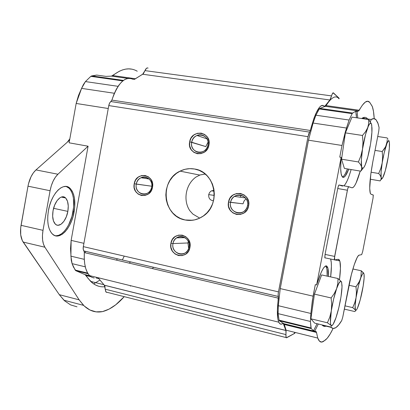 <?xml version="1.0" encoding="UTF-8"?>
<svg xmlns="http://www.w3.org/2000/svg" width="410" height="410" viewBox="0 0 410 410"><rect width="100%" height="100%" fill="white"/><g stroke="black" fill="none" stroke-linecap="round" stroke-linejoin="round"><path stroke-width="0.61" d="M185.084 219.965L192.577 220.247L185.084 219.965C162.744 216.413 159.162 180.415 180.067 171.134C184.69 168.858 189.507 168.151 194.519 169.007C215.732 171.641 221.518 205.461 202.463 216.582C197.005 220.016 191.214 221.149 185.084 219.965L180.559 218.525L176.413 216.167L172.789 213L169.827 209.136L167.628 204.728L166.281 199.947L165.83 194.96L166.286 189.958L167.639 185.13L169.832 180.651L172.794 176.689L176.413 173.394L180.554 170.898L185.069 169.294L189.784 168.653L194.519 169.007L199.096 170.34L203.334 172.615L207.065 175.752L210.14 179.621L212.431 184.085L213.851 188.964L214.338 194.063L213.866 199.183L212.462 204.118L210.181 208.675L207.111 212.672L203.38 215.952L199.142 218.397L194.555 219.909L189.809 220.436L185.084 219.965M196.093 169.345L194.519 169.007M189.02 247.097C191.439 236.063 174.599 232.475 172.984 243.566L170.924 243.268C172.82 230.123 192.797 234.351 189.938 247.455L189.02 247.097C188.549 249.444 187.39 251.294 185.556 252.652C179.887 257.096 171.308 250.833 172.984 243.566C173.481 241.111 174.716 239.199 176.689 237.841C182.327 233.705 190.665 239.901 189.02 247.097L189.938 247.455C187.898 260.729 168.013 256.183 170.924 243.268L172.984 243.566L187.929 242.966L172.984 243.566C170.534 254.466 187.314 258.279 189.02 247.097M188.339 241.495L187.929 242.966L188.661 248.445M151.7 187.093C154.042 176.249 137.852 173.22 136.289 184.105L134.224 183.741C136.069 170.842 155.272 174.404 152.499 187.288L151.7 187.093C151.105 189.943 149.609 192.029 147.21 193.346C141.691 196.477 134.834 190.629 136.289 184.105C136.909 181.148 138.488 179.021 141.019 177.73C146.478 174.86 153.13 180.641 151.7 187.093L152.499 187.288C150.521 200.311 131.405 196.441 134.224 183.741L151.818 186.232L136.289 184.105C133.911 194.827 150.045 198.066 151.7 187.093M207.972 144.976C210.412 133.814 193.33 131.067 191.711 142.244L189.661 141.824C191.572 128.571 211.837 131.805 208.941 145.058L207.972 144.976C207.322 148.02 205.661 150.224 203.001 151.597C197.2 154.662 190.225 148.835 191.711 142.244C192.398 139.067 194.161 136.807 196.995 135.474C202.714 132.727 209.423 138.488 207.972 144.976L208.941 145.058C206.886 158.439 186.714 154.888 189.661 141.824L205.805 146.59L191.711 142.244C189.23 153.273 206.245 156.246 207.972 144.976M208.06 142.126L205.805 146.59M247.507 205.661C250.028 194.304 232.239 190.978 230.574 202.381L228.524 202.022C230.492 188.508 251.596 192.423 248.609 205.917L247.507 205.661C247.015 208.075 245.8 209.997 243.868 211.427C237.897 216.101 228.821 209.858 230.574 202.381C231.096 199.824 232.414 197.83 234.52 196.4C240.465 192.105 249.218 198.286 247.507 205.661L248.609 205.917C246.487 219.56 225.485 215.317 228.524 202.022L243.017 203.816L230.574 202.381C228.011 213.6 245.728 217.156 247.507 205.661M246.041 198.681L244.083 200.972L243.017 203.816M213.518 200.782C210.084 200.341 208.475 198.291 208.695 194.642L214.307 195.396L208.695 194.642L209.489 192.659L210.678 191.373L211.565 190.829L214.082 190.383M205.231 174.045L200.106 174.947L196 177.038C185.745 184.228 182.804 200.162 189.774 210.648L192.859 214.061L199.721 218.125M308.012 136.668L308.761 133.809L310.155 131.026L313.881 118.485L315.792 113.678L319.544 107.184L321.261 105.667L322.803 105.339L324.577 106.359L325.12 105.893L330.322 99.42L332.074 94.351L333.094 92.809L339.106 98.236L333.499 92.947C332.956 92.434 332.31 93.418 331.552 95.899L329.912 99.984L325.12 105.893L324.125 106.195C320.148 103.146 315.546 111.238 310.314 130.467L309.637 132.112L110.941 101.552C109.926 102.162 109.203 103.504 108.783 105.58L83.317 246.62L278.482 291.874L308.012 136.668L108.783 105.58L308.012 136.668L309.637 132.112L110.941 101.552L111.879 100.112L310.314 130.467L111.879 100.112L113.877 94.438L116.24 89.406L118.879 85.172L121.708 81.877L124.63 79.607L127.551 78.418L130.37 78.32L133.014 79.299C124.994 75.922 117.947 82.856 111.879 100.112L109.639 103.012L108.783 105.58L83.317 246.62C82.994 248.655 83.199 250.105 83.932 250.966L278.359 296.491L278.149 294.728L278.482 291.874L308.012 136.668M286.103 337.538L285.96 334.606L105.206 289.193L106.036 292.048L286.733 337.727L294.826 333.268L286.298 337.789L285.888 336.154L286.083 331.07L283.5 324.049L283.156 323.51L281.081 324.172L279.722 323.598L278.641 321.865L277.867 318.995L277.391 310.175L278.359 296.491L278.4 298.172L84.337 252.596C83.819 263.553 85.552 271.225 89.534 275.602L278.785 322.198C277.047 318.042 276.919 310.032 278.4 298.172L84.337 252.596L83.953 250.987L278.349 296.476C278.036 295.641 278.082 294.108 278.482 291.874L83.317 246.62L83.23 249.259L84.337 252.078L84.245 258.454L84.716 263.804L85.731 268.478L87.248 272.332L89.206 275.248L91.538 277.16L94.156 278.021M170.924 243.268L172.359 239.537L175.014 236.683L178.493 235.135L182.276 235.14L185.781 236.703L188.472 239.594L189.933 243.371L189.938 247.455L188.477 251.217L185.786 254.077L182.281 255.594L178.493 255.553L175.014 253.959L172.354 251.069L170.919 247.317L170.924 243.268M134.224 183.741L135.607 180.057L138.17 177.192L141.517 175.583L145.15 175.48L148.522 176.905L151.105 179.652L152.505 183.296L152.499 187.288L151.09 191.004L148.502 193.874L145.125 195.457L141.486 195.524L138.139 194.068L135.587 191.321L134.213 187.698L134.224 183.741M189.661 141.824L191.111 138.016L193.802 135.028L197.333 133.306L201.166 133.122L204.718 134.511L207.455 137.268L208.936 140.973L208.941 145.058L207.47 148.891L204.739 151.89L201.187 153.586L197.348 153.735L193.817 152.315L191.116 149.553L189.661 145.868L189.661 141.824M228.524 202.022L230.03 198.168L232.829 195.186L236.498 193.53L240.491 193.453L244.196 194.986L247.045 197.892L248.598 201.73L248.609 205.917L247.081 209.802L244.242 212.785L240.547 214.42L236.549 214.45L232.87 212.892L230.056 209.981L228.534 206.168L228.524 202.022M134.178 79.463L142.685 74.246L329.912 99.984L142.685 74.246L144.981 70.623L331.552 95.899L144.981 70.623L146.467 68.311L147.298 67.922L148.082 68.101C146.964 67.553 145.929 68.393 144.981 70.623L143.346 73.769L134.818 79.15M241.177 195.273L240.188 197.2M152.376 268.576L153.555 267.264M107.317 292.371L106.446 292.335L105.8 291.746L104.319 285.191L285.934 330.527L285.96 334.606L105.206 289.193L104.775 285.816M285.934 330.527L104.391 285.263L98.631 278.472L104.319 285.191L285.903 330.46L283.418 323.838L282.659 323.592C281.034 324.684 279.743 324.223 278.785 322.198M124.24 256.106L122.354 259.981M67.845 211.391L53.582 208.321L67.845 211.391L66.338 216.726L63.96 221.231L61.049 224.234L58.03 225.274L56.626 224.977L55.365 224.142L53.464 220.98L52.649 216.249L53.059 210.684C54.653 200.828 61.772 193.807 65.585 197.953C68.055 200.726 68.803 205.205 67.845 211.391C66.302 221 59.265 228.314 55.283 224.07C52.854 221.344 52.116 216.88 53.059 210.684L54.632 205.169L57.113 200.587L60.106 197.651L61.643 196.949L63.135 196.795L64.513 197.184L65.733 198.102L67.527 201.341L68.26 205.999L67.845 211.391M55.16 235.714C62.238 236.949 70.797 225.085 73.052 211.642L74.107 211.867C71.458 228.437 59.286 241.367 52.27 233.91C48.078 229.195 46.801 221.441 48.431 210.648C51.245 193.346 63.658 181.297 70.182 188.451C74.487 193.305 75.799 201.11 74.107 211.867L73.052 211.642C74.738 200.89 73.421 193.089 69.105 188.236L66.148 186.473M137.237 71.217C129.908 67.004 121.785 68.455 112.858 75.573L111.494 76.127L127.638 78.397L111.494 76.127L105.97 76.388L96.709 75.081L91.758 75.901L123.441 80.401L91.758 75.901L90.83 76.347L85.434 81.58L81.58 88.375L114.369 93.27L81.58 88.375L83.363 84.634L85.434 81.58L118.08 86.325L85.434 81.58L90.83 76.347L122.805 80.898L90.83 76.347L96.709 75.081L105.97 76.388L111.494 76.127L119.325 71.253L122.518 69.915L125.655 69.121L128.709 68.87L131.672 69.141M70.899 256.153L84.281 259.346L70.899 256.153L72.073 263.635L85.295 266.833L72.073 263.635L75.173 270.052L87.678 273.116L75.173 270.052L75.865 270.723L88.042 273.711L75.865 270.723L85.07 274.628L89.703 275.771L85.07 274.628L75.865 270.723L73.492 267.105L72.073 263.635L71.243 260.176L70.53 248.598L71.135 240.388L70.899 256.153M83.568 305.368C89.247 310.877 95.55 312.958 102.48 311.615L109.111 309.104L115.738 304.789L124.209 296.666C117.122 304.743 109.88 309.724 102.48 311.615L96.048 311.851L89.913 310.006L84.229 306.009L79.156 299.848L44.89 247.215L43.429 244.042L42.599 239.993L42.45 235.33L43.009 230.343L50.076 190.732L51.301 185.756L53.1 181.164L55.36 177.238L57.933 174.235L88.083 146.206L69.116 142.813L88.083 146.206L71.135 240.388L83.912 243.33L71.135 240.388L88.083 146.206L57.933 174.235L35.983 169.919L69.587 140.179L35.983 169.919C32.062 173.594 29.397 179.016 27.993 186.176L50.076 190.732C51.501 183.485 54.12 177.986 57.933 174.235L35.983 169.919L33.343 172.866L31.037 176.73L28.521 183.69L27.993 186.176L50.076 190.732L43.009 230.343L21.048 225.331C19.916 232.48 20.618 238.061 23.165 242.069L44.89 247.215L79.156 299.848L59.306 294.682L63.95 300.217L83.568 305.368L79.156 299.848L59.306 294.682L23.165 242.069L44.89 247.215C42.476 243.197 41.846 237.574 43.009 230.343L21.048 225.331L27.993 186.176L20.695 227.822L20.715 234.889L22.319 240.608L59.306 294.682L64.642 300.863L70.597 304.902L77.008 306.818M85.29 252.816L85.321 251.309M99.23 278.118L97.216 277.493M98.774 278.641L96.15 277.995L98.774 278.641M98.426 286.17L95.699 285.088L93.085 283.484L88.288 278.697L86.141 275.525L90.764 276.668L86.141 275.525L85.07 274.628L90.666 281.409C95.002 285.591 99.804 287.348 105.073 286.692M130.867 285.78L130.354 286.113M129.375 263.174L130.406 261.867M56.149 235.776L58.748 235.278L61.387 233.864L63.97 231.604L66.399 228.595L68.593 224.952L71.975 216.321L73.662 206.937L73.41 198.117L72.555 194.314L71.237 191.116L69.505 188.636L67.404 186.991M64.206 197.046L64.057 197.635L64.206 197.046M99.963 280.045L93.664 283.894M116.532 260.155L117.316 258.797M67.322 142.183L69.828 138.826L67.322 142.183M48.431 210.648L49.584 205.676L51.214 200.931L53.249 196.621L55.596 192.91L58.169 189.953L60.849 187.852L63.529 186.678L66.107 186.468L68.49 187.211L70.581 188.856L72.309 191.332L73.626 194.535L74.476 198.337L74.722 207.163L73.031 216.547L71.53 221.041L69.654 225.187L67.46 228.831L65.036 231.845L62.458 234.11L59.824 235.524L57.231 236.027L54.771 235.576L52.557 234.177L50.671 231.87L49.195 228.729L48.195 224.875L47.724 220.452L47.806 215.645L48.431 210.648M112.858 75.573L135.469 78.746L112.858 75.573M134.465 79.355L132.661 79.104L134.465 79.355M69.116 142.813L76.163 103.458L78.5 95.463L81.58 88.375L76.163 103.458L108.255 108.512L76.163 103.458L69.116 142.813M367.283 118.516C365.853 117.075 364.136 116.963 362.122 118.182L371.209 119.484C373.115 118.249 374.73 118.346 376.052 119.776L378.138 123.764L379.086 127.561L378.784 131L372.833 161.755L378.784 131L379.086 127.561L377.8 122.8L376.052 119.776L373.853 118.623L371.209 119.484L362.122 118.182L361.861 118.541L364.92 117.347M342.488 177.094C343.964 176.413 345.625 173.691 347.465 168.935L345.435 173.491L344.026 175.746L342.724 176.976M356.254 114.103L356.474 117.767L355.767 111.243L357.074 111.428L357.771 117.952L357.074 111.428L358.591 110.997L325.325 106.313L326.093 105.595L359.257 110.249C363.747 102.075 367.247 99.461 369.758 102.403L372.265 106.369C373.274 109.214 373.92 113.314 374.207 118.674L373.474 111.361L372.352 106.615L369.758 102.403L367.714 101.255L365.254 102.131L362.419 105.124L358.591 110.997L325.325 106.313L319.81 108.399L352.62 113.057L355.767 111.243L357.074 111.428L358.591 110.997L359.257 110.249L326.093 105.595C331.162 97.631 335.283 95.151 338.46 98.144L339.096 98.836M348.741 169.145C346.46 175.044 344.508 177.776 342.893 177.351L341.612 175.598C340.531 172.364 340.367 166.291 341.13 157.373L316.633 284.94C321.737 268.863 325.427 263.051 327.698 267.499C328.318 269.324 328.559 272.296 328.415 276.417L327.918 268.237L326.903 266.151L326.211 265.849L325.412 266.059L323.516 268.022L321.332 271.984L316.633 284.94L315.295 284.637L316.633 284.94L341.13 157.373L339.767 157.148L341.13 157.373L340.674 168.592L341.146 173.789L342.186 176.751L342.893 177.351L344.026 177.202L345.317 175.972L348.741 169.145M355.767 111.243L352.62 113.057L319.81 108.399L319.282 108.968L352.159 113.647L352.62 113.057L352.159 113.647L319.282 108.968L315.89 115.205L349.1 120.038L352.159 113.647L349.1 120.038L315.89 115.205L313.091 123.051L308.479 140.189L342.007 145.473L339.767 157.148L342.007 145.473L346.476 128.033L313.091 123.051L346.476 128.033L349.1 120.038L345.297 132.015L342.007 145.473L308.479 140.189L280.235 288.599L278.318 305.706L310.877 313.471L313.086 296.158L280.235 288.599L313.086 296.158L315.295 284.637L312.338 300.791L310.877 313.471L278.318 305.706L278.103 313.635L279.051 320.133L279.343 320.763L311.205 328.584L310.98 327.964L279.051 320.133L310.98 327.964L310.416 321.46L278.103 313.635L310.416 321.46L310.877 313.471L310.416 321.46L311.205 328.584L279.343 320.763L283.848 323.685L316.141 331.639L316.397 331.977L316.499 332.438L284.32 324.5L286.077 330.183L317.75 338.071L316.499 332.438L284.32 324.5L283.848 323.685L316.141 331.639L313.563 330.721L311.205 328.584L313.563 330.721L317.053 323.7L313.563 330.721L316.361 331.885L317.735 338.024L319.518 341.222L321.778 342.068L324.433 340.659C321.558 343.211 319.334 342.35 317.75 338.071M325.678 265.936L326.642 267.966L326.96 269.703L327.159 276.145C327.293 272.025 327.047 269.052 326.421 267.228L325.678 265.936M294.257 333.125L295.466 332.52M299.777 328.313L300.228 327.718M301.324 326.16L301.647 325.673M333.084 328.456C329.876 335.185 326.99 339.249 324.433 340.659L327.195 338.276L330.224 333.889L333.084 328.456M318.309 324.002L314.839 331.034L318.309 324.002M325.458 257.926L324.945 257.946L324.797 257.439L325.068 254.41L324.869 257.803L325.458 257.926M334.591 260.001L338.137 259.299L339.798 260.945C340.746 264.317 340.648 270.544 339.506 279.635L340.438 268.371L339.941 261.457L339.193 259.73L338.137 259.299L334.478 259.955L334.355 258.459L347.383 190.235C347.859 187.975 348.305 186.791 348.715 186.693L351.923 187.78L348.582 186.724L347.706 188.815L334.637 256.414L325.068 254.41L337.732 188.518L347.383 190.235L337.732 188.518L338.429 185.94L339.096 184.997C338.66 185.095 338.204 186.268 337.732 188.518L325.068 254.41L334.637 256.414L334.591 260.001M330.655 276.909C331.639 268.406 331.644 262.497 330.68 259.176L331.265 262.446L331.398 266.433L330.655 276.909M324.633 326.37L322.132 324.93L331.075 327.364L330.957 326.826L331.075 327.364L322.239 325.217C323.434 326.37 324.776 326.662 326.257 326.093M341.755 320.471C337.476 327.677 333.914 329.973 331.075 327.364L333.309 328.477L335.872 327.616L338.706 324.899L341.755 320.471L342.76 317.135L348.623 286.836C351.77 270.298 356.915 255.143 359.206 255.133L361.661 254.646L359.206 255.133L358.217 255.876L357.033 257.767L354.245 264.696L351.278 274.936L342.76 317.135L341.755 320.471M362.686 251.55L361.661 254.646L362.686 251.55L373.038 198.143L362.686 251.55M373.228 194.986L373.038 198.143L373.295 195.073L371.004 194.232L370.235 193.141C369.087 188.011 369.953 177.55 372.833 161.755L370.85 173.82L369.712 188.318L370.322 193.387L371.004 194.232L373.228 194.986M370.353 121.796L371.209 119.484L370.353 121.796M360.221 171.078C356.992 182.332 354.225 187.898 351.923 187.78L353.128 187.472L354.527 185.858L356.054 183.019L360.221 171.078M343.811 185.827C346.071 183.998 348.51 178.57 351.124 169.55M348.684 186.688L339.096 184.997L342.529 186.119L339.096 184.997M345.271 184.233L346.86 181.42M360.923 277.032L360.375 279.092C362.081 274.049 363.255 272.209 363.901 273.578L361.282 270.779L360.923 277.032L361.282 270.779L363.552 272.942L364.07 274.275L364.121 278.031L363.178 285.995C362.091 292.571 360.708 298.531 359.037 303.877L359.037 303.877C357.704 307.987 356.649 310.129 355.859 310.314L355.444 310.006L355.506 310.882L354.788 311.554L355.506 310.882L355.444 310.006C354.824 308.489 355.024 304.369 356.054 297.645L354.758 302.79L352.692 307.618L355.444 310.006L355.127 305.793L356.054 297.645C357.192 290.726 358.632 284.545 360.375 279.092L358.571 283.069L355.988 286.815L356.428 292.268L356.054 297.645L358.565 285.421L360.959 277.391L362.537 273.911L363.347 273.111L363.901 273.578L364.177 275.679C364.213 278.129 363.88 281.567 363.178 285.995L360.205 299.9L357.382 308.294L356.439 309.904L355.711 310.288L352.692 307.618L354.758 302.79L356.054 297.645L356.428 292.268L355.988 286.815L359.58 281.116L360.923 277.032M362.655 288.512L363.178 285.995M358.273 305.886L359.575 301.821M352.897 268.986L361.282 270.779L352.897 268.986M348.936 285.257L355.988 286.815L348.936 285.257M344.948 305.829L352.692 307.618L344.948 305.829M344.313 309.114L354.788 311.554L344.313 309.114M386.896 143.177L386.404 144.925C387.957 140.707 388.946 139.846 389.377 142.347L389.336 148.189L388.234 156.984C387.086 163.872 385.743 169.632 384.206 174.276L384.206 174.27C383.242 177.074 382.453 178.529 381.833 178.647L381.151 177.535L381.044 179.319L380.142 180.907L381.044 179.319L381.151 177.535C380.746 174.88 381.1 169.981 382.207 162.837L380.844 168.3L378.707 173.486L380.331 175.572L381.151 177.535L381.105 171.882L382.207 162.837C383.411 155.58 384.811 149.609 386.404 144.925L384.713 148.312L382.217 151.526L382.627 157.194L382.207 162.837L384.16 152.904L386.937 143.515L387.901 141.588L388.675 140.927L389.213 141.563L389.485 143.736C389.556 146.898 389.141 151.316 388.234 156.984L385.292 170.729L382.725 177.766L381.602 178.586L380.331 175.572L378.707 173.486L380.844 168.3L382.207 162.837L382.627 157.194L382.217 151.526L385.672 146.642L387.148 141.424L386.896 143.177M387.189 139.666L387.148 141.424L387.189 139.666M387.927 139.057L387.06 137.914L387.927 139.057M389.11 141.281L388.618 140.179L389.11 141.281M387.686 159.644L388.234 156.994M381.433 179.313L381.93 178.627M377.718 136.499L387.06 137.914L377.718 136.499M375.032 150.393L382.217 151.526L375.032 150.393M371.07 172.21L378.707 173.486L371.07 172.21M370.215 179.206L380.142 180.907L370.215 179.206M384.688 172.518L384.206 174.276M371.465 124.071L368.698 119.525L368.692 123.62L367.693 127.71C369.697 122.79 371.045 121.913 371.737 125.091L371.906 132.261L370.717 142.849C369.4 151.075 367.76 157.917 365.807 163.364L365.807 163.359C364.603 166.568 363.573 168.249 362.717 168.407L361.656 166.972L361.681 169.192L360.764 171.17L362.353 169.289M370.086 146.032L367.847 156.758L365.136 165.04L363.87 167.434L362.788 168.392L362.332 168.305L361.656 166.972C360.969 163.687 361.256 157.732 362.522 149.102L360.938 155.697L358.427 161.96L360.523 164.538L361.656 166.972L361.348 160.059L362.522 149.102C363.916 140.343 365.638 133.209 367.693 127.71L365.556 131.682L362.466 135.464L362.983 142.296L362.522 149.102L365.551 134.454L368.38 126.07L369.651 123.866L370.707 123.205L371.475 124.092L371.993 127.94C372.075 131.825 371.65 136.797 370.717 142.849L371.081 139.62L370.717 142.859M351.964 117.117L345.399 132.876L362.466 135.464L365.556 131.682L367.693 127.71L368.692 123.62L368.698 119.525L351.964 117.117L368.698 119.525L371.347 123.743M362.466 135.464L345.399 132.876L341.545 159.193L358.427 161.96L360.938 155.697L362.522 149.102L362.983 142.296L362.466 135.464M358.427 161.96L341.545 159.193L344.385 168.413L360.764 171.17L361.681 169.192L361.656 166.972L360.523 164.538L358.427 161.96M360.764 171.17L344.385 168.413M331.367 326.109L331.669 325.699L331.367 326.109M331.106 326.698L330.68 327.006L331.106 326.698M331.336 325.909L331.07 325.407L331.336 325.909M340.454 299.341L338.86 307.541L335.98 317.714C334.222 322.793 332.771 325.453 331.628 325.704L330.752 324.74L330.398 322.296L331.3 310.898C332.607 302.626 334.386 295.19 336.646 288.584L334.355 293.401L331.136 297.952L331.7 304.476L331.3 310.898L333.612 299.11L336.646 288.584C338.87 282.469 340.479 280.194 341.474 281.757L338.019 278.523L337.819 283.577L336.646 288.584L338.865 283.336L340.654 281.255L341.474 281.757L342.027 285.452C342.053 288.271 341.73 291.91 341.048 296.363L341.376 293.314L341.048 296.363C339.813 304.143 338.122 311.262 335.98 317.714L335.98 317.709M341.643 282.167L342.012 286.959L341.048 296.363M335.98 317.714L333.135 324.284L331.962 325.596L331.07 325.407C330.076 323.751 330.152 318.913 331.3 310.898L329.809 317.032L327.411 322.778L331.07 325.407L327.411 322.778L329.809 317.032L331.3 310.898L331.7 304.476L331.136 297.952L314.439 294.129L310.898 318.801L327.411 322.778L310.898 318.801L314.639 323.116L330.68 327.006L314.639 323.116M321.64 274.931L314.439 294.129L331.136 297.952L334.355 293.401L336.646 288.584L337.819 283.577L338.019 278.523L321.64 274.931L338.019 278.523L341.474 281.757M184.946 237.662L176.689 237.841M149.178 179.016L141.019 177.73M206.983 138.852L196.995 135.474M245.472 197.948L234.52 196.4M211.565 190.829L214.184 191.219M199.742 175.07L180.067 171.134M83.963 250.997L278.364 296.502M83.932 250.966L278.349 296.476M61.3 197.061L65.585 197.953M69.105 188.236L70.182 188.451M75.486 270.431L87.894 273.475M90.062 276.104L85.772 275.048M90.666 281.409L103.909 284.709M311.072 328.328L279.174 320.497M316.397 331.977L284.176 324.038M327.698 267.499L326.421 267.228M339.798 260.945L334.975 259.93M322.173 325.104L331.013 327.247M324.869 257.803L334.401 259.812M355.859 310.314L355.583 310.611M381.833 178.647L380.854 179.795M362.717 168.407L361.451 169.909M331.357 326.001L331.628 325.704"/></g></svg>
